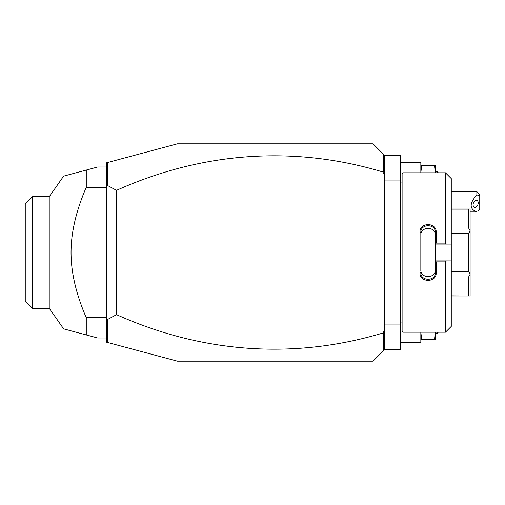 <?xml version="1.0" encoding="UTF-8"?>
<svg xmlns="http://www.w3.org/2000/svg" width="505" height="505" viewBox="0 0 505 505"><rect width="100%" height="100%" fill="white"/><g stroke="black" fill="none" stroke-linecap="round" stroke-linejoin="round"><path stroke-width="0.76" d="M107.792 342.529L106.397 342.15L106.397 340.705L107.792 342.529L177.4 361.176L373.018 361.176L384.608 349.586L384.608 334.001L384.292 332.524L383.162 332.928L383.162 331.697L384.608 331.697L384.608 334.001M384.608 173.303L383.162 173.303L383.162 172.072A737.723 521.652 90 0 0 116.541 190.341L107.679 185.581L107.792 162.471L177.4 143.824L373.018 143.824L384.608 155.414L384.608 331.697M400.547 342.34L420.835 342.34L420.835 332.195L421.65 339.442L420.835 339.442M400.547 162.66L420.835 162.66L420.835 172.805L421.65 165.558L434.508 165.558L435.323 172.805L435.323 165.558L434.508 165.558M434.508 339.442L435.323 339.442L435.323 332.195L434.508 339.442L421.65 339.442M437.355 332.195L437.355 333.647L435.323 333.647M438.226 332.195L437.355 333.647M420.835 165.558L421.65 165.558M437.355 172.805L437.355 171.353L438.226 172.805M383.465 154.271L383.465 171.858L384.292 172.476L383.162 173.303M106.397 340.705L106.397 164.295L107.679 162.623M107.792 162.471L106.397 162.85L106.397 164.295M116.541 190.341L116.541 314.659L107.679 319.419L107.148 318.901L106.397 319.261M107.679 185.581L107.148 186.099L106.397 185.739M107.679 342.377L107.679 319.419M106.397 322.575L107.148 318.901M116.541 314.659A737.723 521.652 -90 0 0 383.162 332.928M383.465 333.142L383.465 350.729M384.608 170.999L384.292 172.476M383.162 331.697L384.292 332.524M384.608 180.051L400.547 180.051L400.547 349.586L384.608 349.586M384.608 155.414L400.547 155.414L400.547 180.051M384.608 324.949L400.547 324.949M402.87 172.805L401.999 173.676L401.999 331.324L402.87 332.195L402.87 172.805L445.467 172.805L445.467 243.126L446.439 244.098L451.268 244.098L451.268 178.6L445.467 172.805M445.467 261.874L445.467 332.195L451.268 326.4L451.268 260.902L446.439 260.902L445.467 261.874L436.194 261.874L436.194 272.757C436.655 282.895 419.51 282.888 419.964 272.757L419.964 232.243L420.835 232.464L420.835 269.847C420.368 278.817 435.79 278.817 435.323 269.847L435.323 272.536C435.796 281.487 420.368 281.493 420.835 272.536L419.964 272.757M446.439 260.902L435.323 260.902L435.323 243.997L436.194 243.126L445.467 243.126M436.194 261.874L435.323 260.902M435.323 261.003L435.323 272.536L436.194 272.757M419.964 232.243C419.51 222.105 436.655 222.105 436.194 232.243L436.194 243.126M436.194 232.243L435.323 232.464L435.323 243.997M420.835 235.153C420.375 226.183 435.79 226.183 435.323 235.153L435.323 232.464C435.796 223.513 420.368 223.507 420.835 232.464M435.323 244.098L446.439 244.098M451.268 260.902L451.268 244.098M451.268 271.45L468.653 271.45L470.104 274.19L470.104 295.968L451.268 295.854M451.268 276.91L468.653 276.91L470.104 274.284M451.268 233.55L468.653 233.55L468.653 271.45M451.268 228.09L468.653 228.09L470.104 230.716L470.104 274.19M468.653 233.55L470.104 230.81M451.268 209.146L468.653 209.146L468.653 228.09M468.653 209.146L470.104 209.032L470.104 230.716M468.653 276.91L468.653 295.854M106.397 182.425L107.148 186.099M106.397 167.01L97.699 167.01L86.267 170.071L86.267 187.292L106.397 187.292M86.267 187.292C76.103 210.856 71.028 232.597 71.047 252.5C71.028 272.416 76.103 294.15 86.267 317.708L106.397 317.708M86.267 317.708L86.267 334.929L63.636 328.869L97.699 337.99L106.397 337.99M49.231 196.71L49.231 308.29L32.497 308.29L32.497 196.71L49.231 196.71L63.636 176.131L77.688 172.369M86.267 170.071L78.338 172.199M86.267 334.929L78.338 332.801M77.688 332.631L63.636 328.869L49.231 308.29M32.497 308.29L25.25 301.043L25.25 203.957L32.497 196.71M476.853 191.641L479.75 194.539L479.75 195.732L476.853 194.892L476.853 191.641L451.268 191.641M477.768 211.014L479.75 208.912L479.75 195.732M476.853 194.892C469.278 203.382 469.278 209.051 476.853 211.911M473.09 204.803A3.623 2.38 110.4 0 0 474.391 207.246A3.623 2.38 110.4 0 0 478.216 202.896A3.623 2.38 110.4 0 0 476.916 200.453A3.623 2.38 110.4 0 0 473.09 204.803M435.323 171.353L437.355 171.353M401.999 182.949L400.547 182.949M445.467 332.195L402.87 332.195M451.268 209.032L470.104 209.032M451.268 295.968L470.104 295.968M401.999 322.051L400.547 322.051M476.853 211.93L470.104 211.93"/></g></svg>
